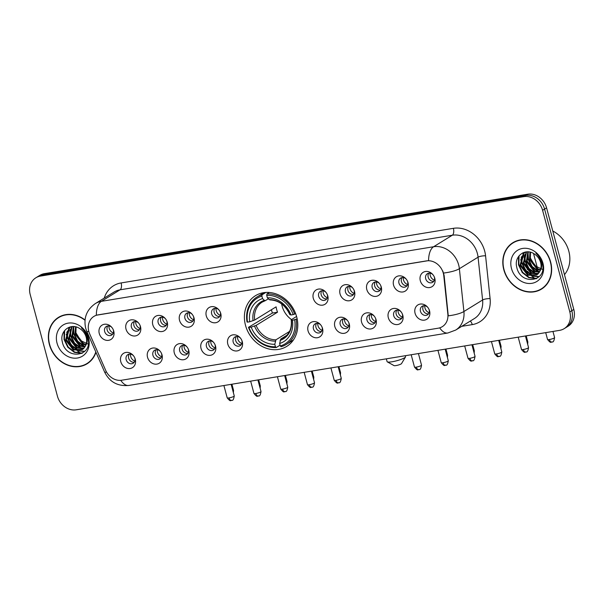 <?xml version="1.0" encoding="UTF-8"?>
<svg xmlns="http://www.w3.org/2000/svg" width="604" height="604" viewBox="0 0 604 604"><rect width="100%" height="100%" fill="white"/><g stroke="black" fill="none" stroke-linecap="round" stroke-linejoin="round"><path stroke-width="0.91" d="M245.488 325.254A29.792 25.428 -121.6 0 0 286.711 346.409A29.792 25.428 -121.6 0 0 296.685 316.843A29.792 25.428 -121.6 0 0 255.462 295.688A29.792 25.428 -121.6 0 0 245.488 325.254M162.023 354.888A8.433 7.195 58.4 0 1 156.927 364.099A8.433 7.195 58.4 0 1 147.535 357.274A8.433 7.195 58.4 0 1 150.834 348.636A8.433 7.195 58.4 0 1 159.984 351.052A8.433 7.195 58.4 0 1 161.615 353.687A8.433 7.195 58.4 0 1 162.023 354.888M160.211 351.324A5.059 4.319 -121.6 0 0 154.616 350.237A5.059 4.319 -121.6 0 0 152.925 355.258A5.059 4.319 -121.6 0 0 159.924 358.851A5.059 4.319 -121.6 0 0 161.615 353.831A5.059 4.319 -121.6 0 0 161.472 353.363M188.773 350.494A8.433 7.195 58.4 0 1 183.684 359.705A8.433 7.195 58.4 0 1 174.284 352.872A8.433 7.195 58.4 0 1 177.584 344.242A8.433 7.195 58.4 0 1 186.742 346.651A8.433 7.195 58.4 0 1 188.365 349.293A8.433 7.195 58.4 0 1 188.773 350.494M186.968 346.923A5.059 4.319 -121.6 0 0 181.374 345.843A5.059 4.319 -121.6 0 0 179.675 350.864A5.059 4.319 -121.6 0 0 186.681 354.45A5.059 4.319 -121.6 0 0 188.373 349.429A5.059 4.319 -121.6 0 0 188.222 348.969M215.53 346.092A8.433 7.195 58.4 0 1 210.434 355.311A8.433 7.195 58.4 0 1 201.041 348.478A8.433 7.195 58.4 0 1 204.341 339.841A8.433 7.195 58.4 0 1 213.491 342.257A8.433 7.195 58.4 0 1 215.122 344.892A8.433 7.195 58.4 0 1 215.53 346.092M213.718 342.528A5.059 4.319 -121.6 0 0 208.123 341.441A5.059 4.319 -121.6 0 0 206.432 346.462A5.059 4.319 -121.6 0 0 213.431 350.056A5.059 4.319 -121.6 0 0 215.122 345.035A5.059 4.319 -121.6 0 0 214.979 344.567M242.279 341.698A8.433 7.195 58.4 0 1 237.191 350.909A8.433 7.195 58.4 0 1 227.799 344.076A8.433 7.195 58.4 0 1 231.09 335.447A8.433 7.195 58.4 0 1 240.249 337.855A8.433 7.195 58.4 0 1 241.872 340.497A8.433 7.195 58.4 0 1 242.279 341.698M240.475 338.127A5.059 4.319 -121.6 0 0 234.881 337.047A5.059 4.319 -121.6 0 0 233.189 342.068A5.059 4.319 -121.6 0 0 240.188 345.654A5.059 4.319 -121.6 0 0 241.879 340.633A5.059 4.319 -121.6 0 0 241.736 340.173M322.544 328.501A8.433 7.195 58.4 0 1 317.447 337.719A8.433 7.195 58.4 0 1 308.055 330.886A8.433 7.195 58.4 0 1 311.354 322.249A8.433 7.195 58.4 0 1 320.513 324.665A8.433 7.195 58.4 0 1 322.136 327.3A8.433 7.195 58.4 0 1 322.544 328.501M320.739 324.937A5.059 4.319 -121.6 0 0 315.145 323.85A5.059 4.319 -121.6 0 0 313.446 328.87A5.059 4.319 -121.6 0 0 320.445 332.464A5.059 4.319 -121.6 0 0 322.143 327.443A5.059 4.319 -121.6 0 0 321.992 326.975M349.301 324.106A8.433 7.195 58.4 0 1 344.204 333.317A8.433 7.195 58.4 0 1 334.812 326.485A8.433 7.195 58.4 0 1 338.112 317.855A8.433 7.195 58.4 0 1 347.262 320.263A8.433 7.195 58.4 0 1 348.893 322.906A8.433 7.195 58.4 0 1 349.301 324.106M347.489 320.543A5.059 4.319 -121.6 0 0 341.894 319.456A5.059 4.319 -121.6 0 0 340.203 324.476A5.059 4.319 -121.6 0 0 347.202 328.07A5.059 4.319 -121.6 0 0 348.893 323.049A5.059 4.319 -121.6 0 0 348.75 322.581M376.05 319.705A8.433 7.195 58.4 0 1 370.962 328.923A8.433 7.195 58.4 0 1 361.57 322.091A8.433 7.195 58.4 0 1 364.861 313.453A8.433 7.195 58.4 0 1 374.019 315.869A8.433 7.195 58.4 0 1 375.643 318.504A8.433 7.195 58.4 0 1 376.05 319.705M374.246 316.141A5.059 4.319 -121.6 0 0 368.651 315.054A5.059 4.319 -121.6 0 0 366.96 320.075A5.059 4.319 -121.6 0 0 373.959 323.668A5.059 4.319 -121.6 0 0 375.65 318.648A5.059 4.319 -121.6 0 0 375.499 318.18M402.808 315.311A8.433 7.195 58.4 0 1 397.711 324.522A8.433 7.195 58.4 0 1 388.319 317.689A8.433 7.195 58.4 0 1 391.619 309.059A8.433 7.195 58.4 0 1 400.769 311.468A8.433 7.195 58.4 0 1 402.4 314.11A8.433 7.195 58.4 0 1 402.808 315.311M400.996 311.747A5.059 4.319 -121.6 0 0 395.401 310.66A5.059 4.319 -121.6 0 0 393.71 315.681A5.059 4.319 -121.6 0 0 400.709 319.274A5.059 4.319 -121.6 0 0 402.4 314.254A5.059 4.319 -121.6 0 0 402.256 313.786M429.565 310.917A8.433 7.195 58.4 0 1 424.469 320.128A8.433 7.195 58.4 0 1 415.076 313.295A8.433 7.195 58.4 0 1 418.376 304.658A8.433 7.195 58.4 0 1 427.526 307.074A8.433 7.195 58.4 0 1 429.15 309.709A8.433 7.195 58.4 0 1 429.565 310.917M427.753 307.345A5.059 4.319 -121.6 0 0 422.158 306.258A5.059 4.319 -121.6 0 0 420.467 311.279A5.059 4.319 -121.6 0 0 427.466 314.873A5.059 4.319 -121.6 0 0 429.157 309.852A5.059 4.319 -121.6 0 0 429.014 309.384M135.266 359.289A8.433 7.195 58.4 0 1 130.17 368.5A8.433 7.195 58.4 0 1 120.777 361.668A8.433 7.195 58.4 0 1 124.077 353.038A8.433 7.195 58.4 0 1 133.235 355.446A8.433 7.195 58.4 0 1 134.858 358.089A8.433 7.195 58.4 0 1 135.266 359.289M133.461 355.718A5.059 4.319 -121.6 0 0 127.859 354.639A5.059 4.319 -121.6 0 0 126.168 359.659A5.059 4.319 -121.6 0 0 133.167 363.246A5.059 4.319 -121.6 0 0 134.866 358.225A5.059 4.319 -121.6 0 0 134.715 357.764M140.505 326.711A8.433 7.195 58.4 0 1 135.409 335.922A8.433 7.195 58.4 0 1 126.017 329.097A8.433 7.195 58.4 0 1 129.316 320.46A8.433 7.195 58.4 0 1 138.467 322.876A8.433 7.195 58.4 0 1 140.098 325.511A8.433 7.195 58.4 0 1 140.505 326.711M138.694 323.148A5.059 4.319 -121.6 0 0 133.099 322.06A5.059 4.319 -121.6 0 0 131.408 327.081A5.059 4.319 -121.6 0 0 138.407 330.675A5.059 4.319 -121.6 0 0 140.098 325.654A5.059 4.319 -121.6 0 0 139.954 325.186M167.255 322.317A8.433 7.195 58.4 0 1 162.166 331.528A8.433 7.195 58.4 0 1 152.774 324.695A8.433 7.195 58.4 0 1 156.066 316.066A8.433 7.195 58.4 0 1 165.224 318.474A8.433 7.195 58.4 0 1 166.847 321.117A8.433 7.195 58.4 0 1 167.255 322.317M165.451 318.746A5.059 4.319 -121.6 0 0 159.856 317.666A5.059 4.319 -121.6 0 0 158.165 322.687A5.059 4.319 -121.6 0 0 165.164 326.273A5.059 4.319 -121.6 0 0 166.855 321.252A5.059 4.319 -121.6 0 0 166.704 320.792M194.012 317.915A8.433 7.195 58.4 0 1 188.916 327.126A8.433 7.195 58.4 0 1 179.524 320.301A8.433 7.195 58.4 0 1 182.823 311.664A8.433 7.195 58.4 0 1 191.981 314.08A8.433 7.195 58.4 0 1 193.605 316.715A8.433 7.195 58.4 0 1 194.012 317.915M192.2 314.352A5.059 4.319 -121.6 0 0 186.606 313.265A5.059 4.319 -121.6 0 0 184.915 318.285A5.059 4.319 -121.6 0 0 191.913 321.879A5.059 4.319 -121.6 0 0 193.605 316.858A5.059 4.319 -121.6 0 0 193.461 316.39M220.77 313.521A8.433 7.195 58.4 0 1 215.673 322.732A8.433 7.195 58.4 0 1 206.281 315.9A8.433 7.195 58.4 0 1 209.58 307.27A8.433 7.195 58.4 0 1 218.731 309.678A8.433 7.195 58.4 0 1 220.354 312.321A8.433 7.195 58.4 0 1 220.77 313.521M218.958 309.95A5.059 4.319 -121.6 0 0 213.363 308.87A5.059 4.319 -121.6 0 0 211.672 313.891A5.059 4.319 -121.6 0 0 218.671 317.478A5.059 4.319 -121.6 0 0 220.362 312.457A5.059 4.319 -121.6 0 0 220.218 311.996M327.783 295.93A8.433 7.195 58.4 0 1 322.687 305.141A8.433 7.195 58.4 0 1 313.295 298.308A8.433 7.195 58.4 0 1 316.594 289.678A8.433 7.195 58.4 0 1 325.745 292.087A8.433 7.195 58.4 0 1 327.376 294.729A8.433 7.195 58.4 0 1 327.783 295.93M325.971 292.359A5.059 4.319 -121.6 0 0 320.377 291.279A5.059 4.319 -121.6 0 0 318.686 296.3A5.059 4.319 -121.6 0 0 325.684 299.886A5.059 4.319 -121.6 0 0 327.376 294.865A5.059 4.319 -121.6 0 0 327.232 294.405M354.54 291.528A8.433 7.195 58.4 0 1 349.444 300.747A8.433 7.195 58.4 0 1 340.052 293.914A8.433 7.195 58.4 0 1 343.351 285.277A8.433 7.195 58.4 0 1 352.502 287.693A8.433 7.195 58.4 0 1 354.125 290.328A8.433 7.195 58.4 0 1 354.54 291.528M352.728 287.965A5.059 4.319 -121.6 0 0 347.134 286.877A5.059 4.319 -121.6 0 0 345.443 291.898A5.059 4.319 -121.6 0 0 352.442 295.492A5.059 4.319 -121.6 0 0 354.133 290.471A5.059 4.319 -121.6 0 0 353.989 290.003M381.29 287.134A8.433 7.195 58.4 0 1 376.194 296.345A8.433 7.195 58.4 0 1 366.802 289.512A8.433 7.195 58.4 0 1 370.101 280.883A8.433 7.195 58.4 0 1 379.259 283.291A8.433 7.195 58.4 0 1 380.882 285.934A8.433 7.195 58.4 0 1 381.29 287.134M379.486 283.563A5.059 4.319 -121.6 0 0 373.884 282.483A5.059 4.319 -121.6 0 0 372.192 287.504A5.059 4.319 -121.6 0 0 379.191 291.098A5.059 4.319 -121.6 0 0 380.89 286.07A5.059 4.319 -121.6 0 0 380.739 285.609M408.047 282.732A8.433 7.195 58.4 0 1 402.951 291.951A8.433 7.195 58.4 0 1 393.559 285.118A8.433 7.195 58.4 0 1 396.858 276.481A8.433 7.195 58.4 0 1 406.009 278.897A8.433 7.195 58.4 0 1 407.64 281.532A8.433 7.195 58.4 0 1 408.047 282.732M406.235 279.169A5.059 4.319 -121.6 0 0 400.641 278.082A5.059 4.319 -121.6 0 0 398.95 283.102A5.059 4.319 -121.6 0 0 405.948 286.696A5.059 4.319 -121.6 0 0 407.64 281.675A5.059 4.319 -121.6 0 0 407.496 281.207M434.797 278.338A8.433 7.195 58.4 0 1 429.708 287.549A8.433 7.195 58.4 0 1 420.309 280.717A8.433 7.195 58.4 0 1 423.608 272.087A8.433 7.195 58.4 0 1 432.766 274.495A8.433 7.195 58.4 0 1 434.389 277.138A8.433 7.195 58.4 0 1 434.797 278.338M432.993 274.767A5.059 4.319 -121.6 0 0 427.398 273.688A5.059 4.319 -121.6 0 0 425.699 278.708A5.059 4.319 -121.6 0 0 432.706 282.302A5.059 4.319 -121.6 0 0 434.397 277.281A5.059 4.319 -121.6 0 0 434.246 276.813M113.748 331.113A8.433 7.195 58.4 0 1 108.66 340.324A8.433 7.195 58.4 0 1 99.26 333.491A8.433 7.195 58.4 0 1 102.559 324.854A8.433 7.195 58.4 0 1 111.717 327.27A8.433 7.195 58.4 0 1 113.341 329.912A8.433 7.195 58.4 0 1 113.748 331.113M111.944 327.542A5.059 4.319 -121.6 0 0 106.349 326.462A5.059 4.319 -121.6 0 0 104.651 331.483A5.059 4.319 -121.6 0 0 111.649 335.069A5.059 4.319 -121.6 0 0 113.348 330.048A5.059 4.319 -121.6 0 0 113.197 329.588M161.011 357.825A5.059 4.319 58.4 0 1 155.417 353.725A5.059 4.319 58.4 0 1 156.021 349.724M187.768 353.431A5.059 4.319 58.4 0 1 182.174 349.323A5.059 4.319 58.4 0 1 182.77 345.329M214.518 349.029A5.059 4.319 58.4 0 1 208.924 344.929A5.059 4.319 58.4 0 1 209.528 340.928M241.275 344.635A5.059 4.319 58.4 0 1 235.681 340.528A5.059 4.319 58.4 0 1 236.285 336.534M321.539 331.445A5.059 4.319 58.4 0 1 315.945 327.338A5.059 4.319 58.4 0 1 316.541 323.336M348.289 327.043A5.059 4.319 58.4 0 1 342.695 322.936A5.059 4.319 58.4 0 1 343.298 318.942M375.046 322.649A5.059 4.319 58.4 0 1 369.452 318.542A5.059 4.319 58.4 0 1 370.056 314.541M401.803 318.248A5.059 4.319 58.4 0 1 396.201 314.14A5.059 4.319 58.4 0 1 396.805 310.146M428.553 313.853A5.059 4.319 58.4 0 1 422.959 309.746A5.059 4.319 58.4 0 1 423.563 305.745M134.262 362.226A5.059 4.319 58.4 0 1 128.66 358.119A5.059 4.319 58.4 0 1 129.264 354.125M139.494 329.648A5.059 4.319 58.4 0 1 133.899 325.548A5.059 4.319 58.4 0 1 134.503 321.547M166.251 325.254A5.059 4.319 58.4 0 1 160.656 321.147A5.059 4.319 58.4 0 1 161.26 317.153M193.008 320.852A5.059 4.319 58.4 0 1 187.406 316.753A5.059 4.319 58.4 0 1 188.01 312.751M219.758 316.458A5.059 4.319 58.4 0 1 214.163 312.351A5.059 4.319 58.4 0 1 214.767 308.357M326.779 298.867A5.059 4.319 58.4 0 1 321.177 294.76A5.059 4.319 58.4 0 1 321.781 290.766M353.529 294.465A5.059 4.319 58.4 0 1 347.934 290.365A5.059 4.319 58.4 0 1 348.538 286.364M380.286 290.071A5.059 4.319 58.4 0 1 374.684 285.964A5.059 4.319 58.4 0 1 375.288 281.97M407.036 285.677A5.059 4.319 58.4 0 1 401.441 281.57A5.059 4.319 58.4 0 1 402.045 277.568M433.793 281.275A5.059 4.319 58.4 0 1 428.198 277.168A5.059 4.319 58.4 0 1 428.802 273.174M112.744 334.05A5.059 4.319 58.4 0 1 107.15 329.943A5.059 4.319 58.4 0 1 107.746 325.949M89.709 333.937A15.176 12.956 58.4 0 1 88.833 331.468A15.176 12.956 58.4 0 1 93.914 316.405A15.176 12.956 58.4 0 1 98.007 314.88L426.394 260.905A15.176 12.956 58.4 0 1 443.781 275.741L447.851 314.156A15.176 12.956 58.4 0 1 442.294 326.673A15.176 12.956 58.4 0 1 438.202 328.198L121.736 380.218A15.176 12.956 58.4 0 1 105.7 370.395L89.709 333.937M85.036 319.961A27.263 23.269 -121.6 0 0 58.49 317.372A27.263 23.269 -121.6 0 0 49.369 344.431A27.263 23.269 -121.6 0 0 87.089 363.782A27.263 23.269 -121.6 0 0 95.96 352.306M85.904 364.144A27.263 23.269 -121.6 0 0 88.071 363.14M503.804 269.731A27.263 23.269 -121.6 0 0 541.524 289.089A27.263 23.269 -121.6 0 0 550.644 262.03A27.263 23.269 -121.6 0 0 512.924 242.672A27.263 23.269 -121.6 0 0 503.804 269.731M540.338 289.444A27.263 23.269 -121.6 0 0 542.505 288.44M96.323 315.235L428.576 260.618A19.675 9.672 -99.3 0 1 433.619 246.734A22.484 19.192 58.4 0 1 458.67 264.945A22.484 19.192 58.4 0 1 459.372 268.712L463.91 311.513A22.484 19.192 58.4 0 1 455.68 330.071L474.382 318.55A22.484 19.192 -121.6 0 0 482.604 299.992L478.066 257.191A22.484 19.192 -121.6 0 0 477.364 253.423A22.484 19.192 -121.6 0 0 452.321 235.213L120.068 289.822A22.484 19.192 -121.6 0 0 114.005 292.072L95.304 303.601A22.484 19.192 58.4 0 1 101.366 301.343A19.675 9.672 80.7 0 0 96.323 315.235M564.166 328.659L568.16 326.198A16.859 14.39 -121.6 0 0 573.8 309.467L546.575 207.852L544.582 209.082A16.859 14.39 -121.6 0 0 525.79 195.424L42.386 274.88A16.859 14.39 -121.6 0 0 37.833 276.572A16.859 14.39 -121.6 0 1 42.386 274.88L525.79 195.424A16.859 14.39 -121.6 0 1 544.582 209.082L571.807 310.69L544.582 209.082L542.588 210.313A16.859 14.39 -121.6 0 0 523.796 196.647L40.392 276.111A16.859 14.39 -121.6 0 0 35.84 277.802A16.859 14.39 -121.6 0 0 30.2 294.533L57.425 396.149A16.859 14.39 -121.6 0 0 76.21 409.806L559.621 330.35A16.859 14.39 -121.6 0 0 564.166 328.659A16.859 14.39 -121.6 0 0 569.814 311.921L542.588 210.313M566.167 327.428A16.859 14.39 -121.6 0 0 571.807 310.69A16.859 14.39 -121.6 0 1 566.167 327.428M442.792 270.962L444.136 275.515L448.259 315.839A19.675 5.013 -6 0 0 463.91 311.513L482.604 299.992A5.617 1.434 174 0 1 490.101 298.603A28.101 23.986 58.4 0 1 472.245 324.612L461.735 326.334M513.936 242.091A27.263 23.269 -121.6 0 0 512.071 243.571M59.502 316.783A27.263 23.269 -121.6 0 0 57.637 318.27M546.575 207.852A16.859 14.39 -121.6 0 0 527.79 194.194L44.379 273.65A16.859 14.39 -121.6 0 0 39.834 275.341L35.84 277.802M61.668 315.786A26.976 23.027 -121.6 0 0 60.627 316.383L58.633 317.613A26.976 23.027 -121.6 0 0 49.611 344.386A26.976 23.027 -121.6 0 0 86.938 363.548A26.976 23.027 -121.6 0 0 95.802 351.943M85.005 320.248A26.976 23.027 -121.6 0 0 58.633 317.613M88.471 344.242L80.777 340.656L75.983 332.887L75.545 330.901M85.896 345.012L82.831 344.121L75.092 334.223L75.508 326.817M86.108 344.423L83.616 343.631L75.885 333.74L76.089 326.96M84.93 346.998L79.66 346.069L71.929 336.179L73.424 326.545M85.194 346.553L80.453 345.586L72.722 335.688L73.907 326.575M83.684 348.538L76.497 348.025L68.765 338.127L71.77 326.605M84.016 348.191L77.289 347.534L69.551 337.644L72.133 326.568M85.723 345.435A12.699 10.842 -121.6 0 0 86.198 337.251A12.699 10.842 -121.6 0 0 79.985 328.735C70.955 322.219 59.524 330.894 62.235 341.517C65.647 360.596 92.774 356.79 88.018 338.67L87.799 337.757C86.697 333.801 84.575 330.516 81.427 327.904C84.371 330.667 86.221 333.861 86.984 337.5C87.565 340.603 87.15 343.246 85.723 345.435L83.714 348.508L82.204 349.693L73.333 349.973L65.594 340.082L68.773 328.387L71.189 326.681M82.597 349.437L74.118 349.489L66.387 339.591L69.566 327.904L70.864 326.855M57.048 343.163A18.324 15.636 -121.6 0 0 77.463 358.013A18.324 15.636 -121.6 0 0 88.531 337.991A18.324 15.636 -121.6 0 0 68.116 323.14A18.324 15.636 -121.6 0 0 57.048 343.163M66.236 334.306A28.101 23.986 -121.6 0 0 67.052 336.783M68.388 339.833A28.101 23.986 -121.6 0 0 73.575 347.376M75.643 349.437A28.101 23.986 -121.6 0 0 76.617 350.282M77.44 350.947A28.101 23.986 -121.6 0 0 80.966 353.31M86.938 363.548L88.939 362.317A26.976 23.027 -121.6 0 0 89.936 361.66M82.363 353.151L74.7 352.087L68.207 347.013L64.454 339.282L64.62 330.531M84.756 351.309L79.532 350.758M78.656 350.456L71.37 345.065L67.618 337.334L67.27 331.06M81.819 348.508L74.541 343.11L70.781 335.379L70.442 329.112M84.983 346.56L77.705 341.162L73.952 333.431L73.605 327.157M81.88 353.416L74.307 352.336L67.814 347.255L64.054 339.524L64.1 331.249M84.53 351.536L78.769 350.886M77.546 350.418L70.978 345.307L67.225 337.576L66.787 332.215M80.71 348.463L74.141 343.359L70.389 335.628L69.951 330.267M83.88 346.515L77.312 341.403L73.552 333.672L73.122 328.312M516.103 241.087A26.976 23.027 -121.6 0 0 515.061 241.683L513.068 242.914A26.976 23.027 -121.6 0 0 504.046 269.694A26.976 23.027 -121.6 0 0 541.373 288.848A26.976 23.027 -121.6 0 0 550.403 262.068A26.976 23.027 -121.6 0 0 513.068 242.914M564.476 274.654A28.101 23.986 -121.6 0 0 568.817 251.158A28.101 23.986 -121.6 0 0 552.781 231.007M542.905 269.543L535.212 265.956L530.418 258.187L529.98 256.202M540.331 270.313L537.258 269.422L529.527 259.531L529.942 252.117M540.542 269.731L538.051 268.939L530.32 259.041L530.523 252.261M539.357 272.306L534.095 271.377L526.363 261.479L527.858 251.853M539.629 271.853L534.887 270.886L527.156 260.988L528.341 251.883M538.119 273.839L530.931 273.325L523.192 263.427L526.205 251.906M538.451 273.491L531.724 272.834L523.985 262.944L526.567 251.876M540.157 270.735A12.699 10.842 -121.6 0 0 540.633 262.551A12.699 10.842 -121.6 0 0 534.419 254.035C525.382 247.519 513.959 256.194 516.669 266.817C520.082 285.896 547.209 282.091 542.452 263.971L542.233 263.057C541.131 259.101 539.01 255.817 535.861 253.204C538.798 255.968 540.656 259.169 541.418 262.8C541.999 265.903 541.584 268.546 540.157 270.735L538.149 273.808L536.639 274.994L527.76 275.273L520.029 265.382L523.207 253.695L525.623 251.981M537.031 274.744L528.553 274.79L520.822 264.892L524 253.204L525.299 252.155M511.482 268.47A18.324 15.636 -121.6 0 0 531.898 283.314A18.324 15.636 -121.6 0 0 542.966 263.291A18.324 15.636 -121.6 0 0 522.551 248.448A18.324 15.636 -121.6 0 0 511.482 268.47M520.671 259.607A28.101 23.986 -121.6 0 0 521.486 262.083M522.822 265.133A28.101 23.986 -121.6 0 0 528.002 272.676M530.078 274.737A28.101 23.986 -121.6 0 0 531.052 275.583M531.875 276.247A28.101 23.986 -121.6 0 0 535.401 278.61M541.373 288.848L543.374 287.617A26.976 23.027 -121.6 0 0 544.37 286.96M536.797 278.459L529.134 277.395L522.641 272.313L518.889 264.582L519.055 255.839M539.191 276.609L533.966 276.058M533.083 275.764L525.805 270.365L522.052 262.634L521.705 256.36M536.254 273.808L528.976 268.418L525.216 260.686L524.876 254.412M539.417 271.86L532.139 266.462L528.387 258.731L528.039 252.457M536.314 278.716L528.734 277.636L522.249 272.563L518.489 264.831L518.526 256.549M538.964 276.836L533.204 276.187M531.981 275.718L525.412 270.607L521.66 262.876L521.222 257.515M535.144 273.763L528.576 268.659L524.823 260.928L524.385 255.567M538.315 271.815L531.746 266.704L527.987 258.98L527.549 253.62M405.48 356.994L401.524 363.608A3.934 0.679 165 0 1 396.005 365.571A3.934 0.679 165 0 1 394.042 365.616L387.307 361.864A9.558 1.646 -15 0 0 392.079 361.766A9.558 1.646 -15 0 0 405.48 356.994A9.558 1.646 -15 0 0 405.548 356.677L405.292 355.718M281.653 303.933A20.793 17.75 -121.6 0 0 282.136 306.168A20.793 17.75 -121.6 0 0 291.513 319.576L296.579 316.458M286.734 335.341L280.769 339.018L279.622 343.495A24.168 20.627 -121.6 0 0 292.427 320.331L297.153 318.867M280.067 345.171L276.239 347.526L275.454 346.764A26.757 22.839 -121.6 0 1 248.946 327.481L251.181 327.111A24.168 20.627 -121.6 0 0 274.79 344.288L275.937 339.81L289.52 331.445M261.887 296.134L262.098 294.752A27.875 23.798 -121.6 0 0 256.957 297.009A27.875 23.798 -121.6 0 0 247.036 321.985L247.512 322.136A26.757 22.839 -121.6 0 1 261.887 296.134L262.551 298.603A24.168 20.627 -121.6 0 0 249.746 321.766L254.677 320.044L276.103 306.847A20.793 17.75 -121.6 0 0 276.655 309.542A20.793 17.75 -121.6 0 0 277.53 312.192L256.111 325.39L251.181 327.111M248.946 327.481L248.471 327.33L272.427 313.031A26.697 22.786 58.4 0 1 271.581 310.381A26.697 22.786 58.4 0 1 271.415 309.731M294.661 319.969A26.757 22.839 -121.6 0 1 280.286 345.971L281.071 346.734A27.875 23.798 -121.6 0 0 286.213 344.476L291.543 341.184A27.875 23.798 -121.6 0 0 293.536 339.788M294.699 314.148A27.875 23.798 -121.6 0 0 266.93 293.952L266.719 295.341A26.757 22.839 -121.6 0 1 293.227 314.616L295.628 313.582M269.331 292.479L266.93 293.952M286.213 344.476A27.875 23.798 -121.6 0 0 296.134 319.501M248.471 327.33A27.875 23.798 -121.6 0 0 276.239 347.526M293.227 314.616L290.992 314.986A24.168 20.627 -121.6 0 0 267.383 297.81L266.719 295.341M280.286 345.971L279.622 343.495M274.79 344.288L275.454 346.764M267.383 297.81L269.165 299.561L270.26 299.811M290.086 314.223L289.92 314.654L290.992 314.986M292.427 320.331L291.354 319.999L291.521 319.576L291.354 319.999A21.616 18.452 -121.6 0 1 280.097 340.354M264.439 292.57A27.875 23.798 -121.6 0 0 262.295 293.718L256.957 297.009M262.098 294.752L265.843 292.442M249.746 321.766L247.512 322.136M268.372 298.784L265.428 300.603L264.341 300.354L262.551 298.603M265.428 300.603L262.189 302.106A20.793 17.75 -121.6 0 0 254.677 320.044M272.427 313.031L277.53 312.192M386.341 358.829L387.089 361.622A9.558 1.646 -15 0 0 387.307 361.864M108.969 325.941A6.183 5.277 -121.6 0 0 109.173 328.259A6.183 5.277 -121.6 0 0 113.295 332.955M135.726 321.547A6.183 5.277 -121.6 0 0 135.923 323.857A6.183 5.277 -121.6 0 0 140.045 328.561M162.484 317.145A6.183 5.277 -121.6 0 0 162.68 319.463A6.183 5.277 -121.6 0 0 166.802 324.159M189.233 312.751A6.183 5.277 -121.6 0 0 189.437 315.062A6.183 5.277 -121.6 0 0 193.559 319.765M215.99 308.35A6.183 5.277 -121.6 0 0 216.187 310.667A6.183 5.277 -121.6 0 0 220.309 315.363M323.004 290.758A6.183 5.277 -121.6 0 0 323.208 293.076A6.183 5.277 -121.6 0 0 327.33 297.772M349.761 286.364A6.183 5.277 -121.6 0 0 349.958 288.682A6.183 5.277 -121.6 0 0 354.08 293.378M376.511 281.97A6.183 5.277 -121.6 0 0 376.715 284.28A6.183 5.277 -121.6 0 0 380.837 288.976M403.268 277.568A6.183 5.277 -121.6 0 0 403.464 279.886A6.183 5.277 -121.6 0 0 407.587 284.582M430.025 273.174A6.183 5.277 -121.6 0 0 430.222 275.484A6.183 5.277 -121.6 0 0 434.344 280.18M130.487 354.118A6.183 5.277 -121.6 0 0 130.69 356.436A6.183 5.277 -121.6 0 0 134.813 361.132M157.244 349.724A6.183 5.277 -121.6 0 0 157.44 352.041A6.183 5.277 -121.6 0 0 161.562 356.738M184.001 345.322A6.183 5.277 -121.6 0 0 184.197 347.64A6.183 5.277 -121.6 0 0 188.32 352.336M210.751 340.928A6.183 5.277 -121.6 0 0 210.947 343.246A6.183 5.277 -121.6 0 0 215.069 347.942M237.508 336.526A6.183 5.277 -121.6 0 0 237.704 338.844A6.183 5.277 -121.6 0 0 241.827 343.54M317.764 323.336A6.183 5.277 -121.6 0 0 317.968 325.654A6.183 5.277 -121.6 0 0 322.091 330.35M344.522 318.942A6.183 5.277 -121.6 0 0 344.718 321.252A6.183 5.277 -121.6 0 0 348.84 325.949M371.279 314.541A6.183 5.277 -121.6 0 0 371.475 316.858A6.183 5.277 -121.6 0 0 375.597 321.554M398.028 310.146A6.183 5.277 -121.6 0 0 398.232 312.457A6.183 5.277 -121.6 0 0 402.355 317.153M424.786 305.745A6.183 5.277 -121.6 0 0 424.982 308.063A6.183 5.277 -121.6 0 0 429.104 312.759M453.377 228.327A5.617 2.763 -99.3 0 1 452.321 235.213L433.619 246.734L101.366 301.343L120.068 289.822A5.617 2.763 -99.3 0 0 121.125 282.936L453.377 228.327A28.101 23.986 58.4 0 1 484.687 251.098A28.101 23.986 58.4 0 1 485.571 255.802L490.101 298.603M95.304 303.601C86.644 309.769 83.443 317.976 85.685 328.229L86.833 331.498A19.675 1.653 -23.7 0 0 88.818 331.392M439.704 327.844A19.675 9.672 80.7 0 0 447.798 333.015L455.68 330.071M447.798 333.015L128.826 385.443A19.675 9.672 -99.3 0 1 120.77 380.331M128.826 385.443C117.652 386.439 109.596 382 104.651 372.117A19.675 1.653 -23.7 0 0 106.523 372.041M443.615 273.046A19.675 5.013 -6 0 0 459.372 268.712L478.066 257.191A5.617 1.434 174 0 1 485.571 255.802M104.243 298.089A28.101 23.986 58.4 0 1 121.125 282.936M523.796 196.647L527.79 194.194M40.392 276.111L44.379 273.65M569.814 311.921L573.8 309.467M470.274 321.079A5.617 2.763 -99.3 0 1 472.245 324.612M280.769 339.018A20.793 17.75 -121.6 0 0 284.008 337.515C289.588 333.884 291.996 328.01 291.219 319.894M256.111 325.39A20.793 17.75 -121.6 0 0 275.937 339.81M289.92 314.654A21.616 18.452 -121.6 0 0 269.165 299.561M254.518 326.054A21.616 18.452 -121.6 0 0 275.265 341.147M264.341 300.354A21.616 18.452 -121.6 0 0 253.084 320.709M265.126 300.701A20.793 17.75 -121.6 0 0 262.189 302.106M231.906 384.219L233.544 390.335A3.654 0.627 165 0 1 232.91 390.901M258.655 379.818L260.301 385.933A3.654 0.627 165 0 1 259.66 386.507M285.413 375.424L287.051 381.539A3.654 0.627 165 0 1 286.417 382.106M312.17 371.022L313.808 377.145A3.654 0.627 165 0 1 313.166 377.711M338.919 366.628L340.558 372.743A3.654 0.627 165 0 1 339.924 373.31M445.941 349.036L447.579 355.152A3.654 0.627 165 0 1 446.937 355.718M472.69 344.635L474.329 350.758A3.654 0.627 165 0 1 473.695 351.324M499.448 340.241L501.086 346.356A3.654 0.627 165 0 1 500.444 346.93M526.197 335.839L527.836 341.962A3.654 0.627 165 0 1 527.201 342.528M549.444 339.508A3.654 0.627 165 0 1 547.534 339.456C549.512 341.902 550.697 342.808 551.105 342.158L551.656 342.113A3.654 1.797 -99.3 0 1 549.444 339.508A3.654 0.627 165 0 0 554.593 337.561L552.954 331.445M551.996 341.985A3.654 1.797 -99.3 0 1 551.656 342.113C551.739 341.026 553.483 344.356 554.593 337.561M229.105 397.885A3.654 0.627 165 0 1 227.202 397.832C229.173 400.278 230.366 401.184 230.773 400.535L231.317 400.49A3.654 1.797 -99.3 0 1 229.105 397.885A3.654 0.627 165 0 0 234.254 395.937L231.151 384.34M231.657 400.361A3.654 1.797 -99.3 0 1 231.317 400.49C231.4 399.403 233.144 402.732 234.254 395.937M255.862 393.483A3.654 0.627 165 0 1 253.952 393.43C255.93 395.884 257.115 396.783 257.523 396.141L258.074 396.096A3.654 1.797 -99.3 0 1 255.862 393.483A3.654 0.627 165 0 0 261.011 391.543L257.9 379.946M258.414 395.967A3.654 1.797 -99.3 0 1 258.074 396.096C258.157 395.008 259.901 398.338 261.011 391.543M282.612 389.089A3.654 0.627 165 0 1 280.709 389.036C282.68 391.483 283.872 392.389 284.28 391.739L284.831 391.694A3.654 1.797 -99.3 0 1 282.612 389.089A3.654 0.627 165 0 0 287.761 387.141L284.658 375.545M285.163 391.566A3.654 1.797 -99.3 0 1 284.831 391.694C284.914 390.607 286.651 393.936 287.761 387.141M309.369 384.688A3.654 0.627 165 0 1 307.459 384.635C309.437 387.089 310.622 387.987 311.03 387.345L311.581 387.3A3.654 1.797 -99.3 0 1 309.369 384.688A3.654 0.627 165 0 0 314.518 382.747L311.407 371.15M311.921 387.172A3.654 1.797 -99.3 0 1 311.581 387.3C311.664 386.213 313.408 389.542 314.518 382.747M336.126 380.293A3.654 0.627 165 0 1 334.216 380.241C336.186 382.687 337.379 383.593 337.787 382.951L338.338 382.898A3.654 1.797 -99.3 0 1 336.126 380.293A3.654 0.627 165 0 0 341.275 378.346L338.164 366.749M338.678 382.77A3.654 1.797 -99.3 0 1 338.338 382.898C338.421 381.811 340.165 385.141 341.275 378.346M416.382 367.104A3.654 0.627 165 0 1 414.48 367.043C416.45 369.497 417.643 370.395 418.051 369.754L418.602 369.708A3.654 1.797 -99.3 0 1 416.382 367.104A3.654 0.627 165 0 0 421.532 365.156L418.429 353.559M418.934 369.58A3.654 1.797 -99.3 0 1 418.602 369.708C418.685 368.621 420.422 371.951 421.532 365.156M443.14 362.702A3.654 0.627 165 0 1 441.23 362.649C443.208 365.095 444.393 366.001 444.801 365.36L445.352 365.307A3.654 1.797 -99.3 0 1 443.14 362.702A3.654 0.627 165 0 0 448.289 360.762L445.178 349.157M445.692 365.178A3.654 1.797 -99.3 0 1 445.352 365.307C445.435 364.22 447.179 367.557 448.289 360.762M469.897 358.308A3.654 0.627 165 0 1 467.987 358.255C469.957 360.701 471.15 361.6 471.558 360.958L472.109 360.913A3.654 1.797 -99.3 0 1 469.897 358.308A3.654 0.627 165 0 0 475.046 356.36L471.935 344.763M472.449 360.784A3.654 1.797 -99.3 0 1 472.109 360.913C472.192 359.825 473.929 363.155 475.046 356.36M496.647 353.906A3.654 0.627 165 0 1 494.736 353.853C496.714 356.3 497.907 357.206 498.308 356.564L498.859 356.511A3.654 1.797 -99.3 0 1 496.647 353.906A3.654 0.627 165 0 0 501.796 351.966L498.693 340.362M499.198 356.383A3.654 1.797 -99.3 0 1 498.859 356.511C498.942 355.424 500.686 358.761 501.796 351.966M523.404 349.512A3.654 0.627 165 0 1 521.494 349.459C523.464 351.906 524.657 352.812 525.065 352.162L525.616 352.117A3.654 1.797 -99.3 0 1 523.404 349.512A3.654 0.627 165 0 0 528.553 347.564L525.442 335.967M525.956 351.989A3.654 1.797 -99.3 0 1 525.616 352.117C525.699 351.03 527.443 354.359 528.553 347.564M86.833 331.498L104.651 372.117M289.792 314.563C285.36 305.156 278.731 300.271 269.897 299.916M233.544 390.335L233.386 392.691M260.301 385.933L260.143 388.289M287.051 381.539L286.892 383.895M313.808 377.145L313.65 379.493M340.558 372.743L340.399 375.099M447.579 355.152L447.421 357.508M474.329 350.758L474.17 353.113M501.086 346.356L500.927 348.712M527.836 341.962L527.677 344.318M533.521 253.484L537.288 267.549M522.868 252.819L523.124 253.778M523.2 254.058L523.676 255.839M523.978 256.964L524.446 258.701M525.933 264.273L527.352 269.573M527.821 271.317L528.243 272.88M547.534 339.456L545.706 332.638M227.202 397.832L223.903 385.533M253.952 393.43L250.66 381.132M280.709 389.036L277.41 376.737M307.459 384.635L304.167 372.336M334.216 380.241L330.916 367.942M414.48 367.043L411.181 354.744M441.23 362.649L437.938 350.35M467.987 358.255L464.687 345.949M494.736 353.853L491.445 341.554M521.494 349.459L518.202 337.16"/></g></svg>

